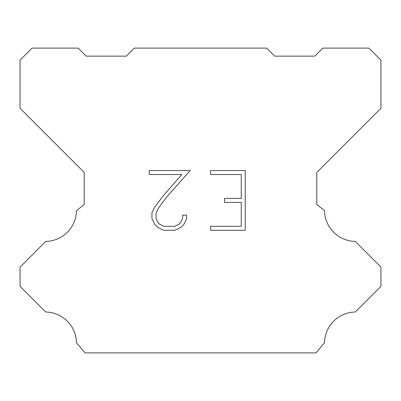 <?xml version="1.0" encoding="UTF-8"?>
<svg xmlns="http://www.w3.org/2000/svg" width="401" height="401" viewBox="0 0 401 401"><rect width="100%" height="100%" fill="white"/><g stroke="black" fill="none" stroke-linecap="round" stroke-linejoin="round"><path stroke-width="0.6" d="M241.247 226.294L241.247 202.4L224.525 202.4L224.525 198.42L241.247 198.42L241.247 174.525L210.565 174.525L210.565 170.54L245.227 170.54L245.227 230.274L210.565 230.274L210.565 226.294L241.247 226.294M186.671 215.126L186.671 218.71L183.828 224.54L180.876 227.437L175.042 230.274L163.568 230.274L157.773 227.397L154.816 224.48L151.939 218.65L151.939 212.736L154.816 207.021L163.257 195.788L181.808 174.525L149.177 174.525L149.177 170.54L190.244 170.54L166.991 196.665L158.706 207.708L156.024 213.157L156.024 218.4L158.631 223.653L163.919 226.294L174.731 226.294L179.979 223.643L182.625 218.4L182.625 215.126L186.671 215.126M134.335 48.12L266.665 48.12L274.685 56.14L314.785 56.14L322.805 48.12L368.92 48.12L380.95 60.15L380.95 108.27L316.79 172.43L316.79 204.51L324.524 210.67A31.278 31.278 0 0 0 355.281 241.427L380.945 267.091L380.945 286.339L355.281 312.013A31.278 31.278 0 0 0 324.534 342.765L315.988 352.88L85.012 352.88L76.466 342.765A31.263 31.263 0 0 0 45.719 312.013L20.055 286.339L20.055 267.091L45.719 241.427A31.293 31.293 0 0 0 76.476 210.67L84.21 204.51L84.21 172.43L20.05 108.27L20.05 60.15L32.08 48.12L78.195 48.12L86.215 56.14L126.315 56.14L134.335 48.12"/></g></svg>
